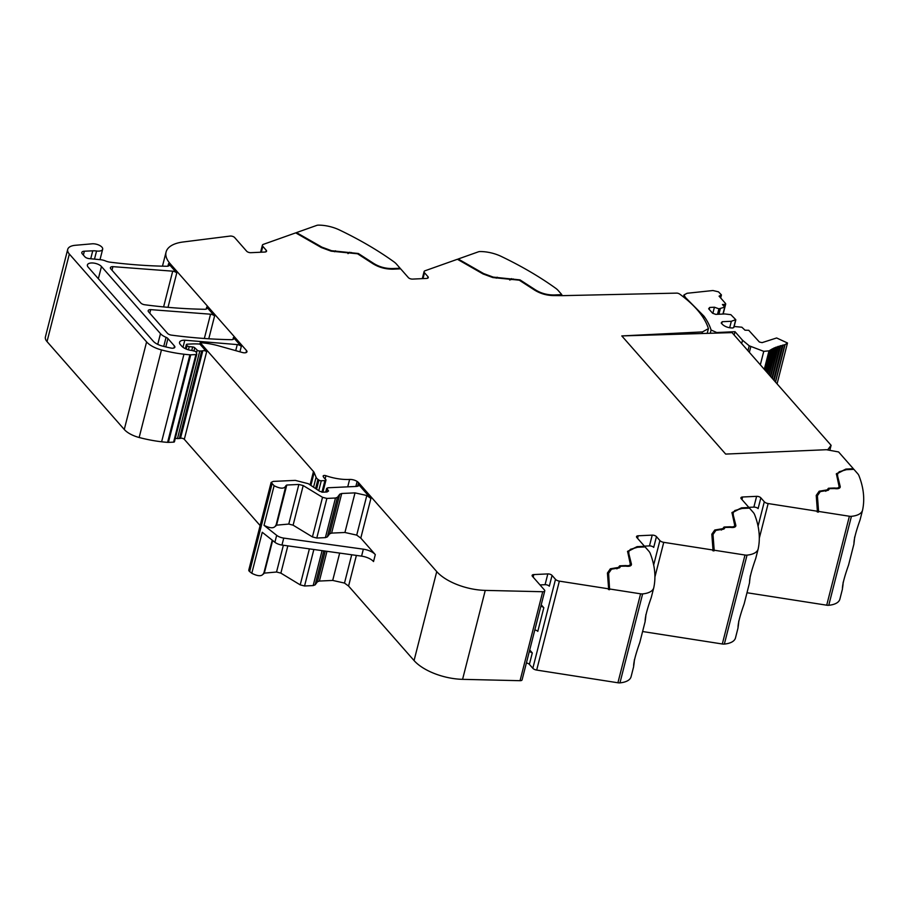 <?xml version="1.0" encoding="UTF-8"?>
<svg xmlns="http://www.w3.org/2000/svg" width="908" height="908" viewBox="0 0 908 908"><rect width="100%" height="100%" fill="white"/><g stroke="black" fill="none" stroke-linecap="round" stroke-linejoin="round"><path stroke-width="1.36" d="M558.114 290.424L561.802 294.623L554.357 294.975C547.218 295.066 540.759 293.273 535.005 289.584L520.023 279.891L493.248 277.11L483.624 273.569L458.188 258.996L478.448 251.8A4.835 2.213 14.3 0 1 480.184 251.55A24.187 11.055 14.3 0 1 501.193 256.397A241.868 110.515 14.3 0 1 555.673 288.256A16.128 7.366 14.3 0 1 558.114 290.424M561.643 295.27L561.802 294.623M422.299 278.642L424.093 271.594A4.029 1.839 14.3 0 1 425.035 270.766L457.416 259.268L483.045 273.955L492.862 277.564L519.251 280.175L534.154 289.811C540.328 293.761 547.24 295.69 554.901 295.577L562.699 295.645M509.649 280.005L513.27 278.938M496.188 278.143L498.481 277.644M562.71 295.645L677.13 293.114A3.223 1.476 14.3 0 1 679.717 294.113A118.517 54.151 14.3 0 1 708.41 328.639L707.207 333.361M458.029 259.62L458.188 258.996M260.596 252.242L262.389 245.194A4.029 1.839 14.3 0 1 263.331 244.366L295.713 232.868L321.341 247.555L331.159 251.164L357.559 253.775L372.45 263.411C378.625 267.361 385.537 269.279 393.198 269.177L400.644 268.836L408.339 277.587A3.223 1.476 14.3 0 0 412.572 279.096L426.578 278.438A3.223 1.476 14.3 0 0 428.27 277.61A3.223 1.476 14.3 0 0 427.952 276.679L424.501 272.752A4.029 1.839 14.3 0 1 424.093 271.594M396.41 264.024L400.099 268.223L392.653 268.564C385.503 268.666 379.056 266.873 373.301 263.184L358.32 253.491L331.545 250.71L321.92 247.158L296.485 232.596L316.744 225.4A4.835 2.213 -165.7 0 1 318.492 225.139A24.187 11.055 -165.7 0 1 339.49 229.985A241.868 110.515 -165.7 0 1 393.97 261.856A16.128 7.366 -165.7 0 1 396.41 264.024M399.94 268.87L400.099 268.223M296.326 233.22L296.485 232.596M162.464 266.18L166.073 252.061A40.315 18.421 14.3 0 1 183.087 241.993L230.087 236.08A3.223 1.476 14.3 0 1 234.65 237.544L246.636 251.187A3.223 1.476 14.3 0 0 250.869 252.685L264.875 252.038A3.223 1.476 14.3 0 0 266.566 251.21A3.223 1.476 14.3 0 0 266.248 250.279L262.798 246.352A4.029 1.839 14.3 0 1 262.389 245.194M83.377 255.069L84.353 251.21A4.835 2.213 14.3 0 0 81.811 252.458A4.835 2.213 14.3 0 0 82.299 253.854L84.864 256.771A4.029 1.839 14.3 0 0 89.188 258.621L100.595 259.711A8.059 3.689 14.3 0 1 105.498 260.948A8.467 3.87 14.3 0 0 110.174 262.185A282.184 128.925 14.3 0 0 166.811 266.26A4.029 1.839 14.3 0 0 169.308 265.215A4.029 1.839 14.3 0 0 169.081 264.285A40.315 18.421 14.3 0 0 168.582 263.592A40.315 18.421 14.3 0 0 169.762 265.034L170.114 263.649A40.315 18.421 14.3 0 1 166.073 252.061M313.623 486.938L316.086 477.267L314.168 472.58A8.081 3.689 14.3 0 0 313.476 471.513L200.225 342.679A44.344 20.26 -165.7 0 1 218.942 345.937L242.402 352.508A4.029 1.839 14.3 0 0 246.965 351.771A4.029 1.839 14.3 0 0 246.556 350.613L170.114 263.649M168.003 307.335L176.754 272.99L169.762 265.034M208.772 338.786L214.583 316.018L206.718 307.074A4.029 1.839 14.3 0 1 207.126 308.232A4.029 1.839 14.3 0 1 204.618 309.288A282.184 128.925 14.3 0 1 144.826 304.77A4.029 1.839 14.3 0 1 140.774 302.954L110.799 268.859A4.029 1.839 14.3 0 1 110.39 267.69A4.029 1.839 14.3 0 1 112.898 266.646L172.713 271.174L163.599 306.927M239.916 351.805L241.301 346.413L233.435 337.481A4.029 1.839 14.3 0 1 233.844 338.639A4.029 1.839 14.3 0 1 231.336 339.683A282.184 128.925 14.3 0 1 171.521 335.143A4.029 1.839 14.3 0 1 167.481 333.327L148.583 311.841A4.029 1.839 14.3 0 1 148.174 310.684A4.029 1.839 14.3 0 1 150.694 309.628L210.542 314.202A4.029 1.839 14.3 0 1 214.583 316.018M200.225 342.679L199.874 344.075L206.638 351.759A2.418 1.101 14.3 0 0 204.221 350.67A2.418 1.101 14.3 0 0 202.802 350.749A4.029 1.839 14.3 0 1 201.689 350.931L199.794 351.021A2.02 0.919 14.3 0 1 197.229 350.17L194.743 347.764A2.02 0.919 14.3 0 0 192.666 346.935L189.239 346.606A2.02 0.919 14.3 0 1 187.082 345.676L186.537 345.063A1.612 0.738 14.3 0 1 186.367 344.597A1.612 0.738 14.3 0 1 187.218 344.177L191.713 343.973A44.344 20.26 -165.7 0 1 198.341 343.984A44.344 20.26 -165.7 0 1 199.874 344.075M175.38 438.076A2.02 0.919 14.3 0 0 177.469 438.587L179.375 438.496A4.029 1.839 14.3 0 0 180.476 438.314A2.418 1.101 14.3 0 1 184.313 439.324L260.131 525.573M316.699 488.81L318.924 480.094L317.936 479.379A8.115 3.711 14.3 0 1 316.086 477.267M321.943 492.25L324.916 480.593L321.273 480.763A2.02 0.919 14.3 0 1 318.924 480.094M544.766 590.892L522.089 679.854A3.223 1.476 14.3 0 1 520.046 680.694L462.581 679.343L485.258 590.393L542.723 591.732A3.223 1.476 14.3 0 0 544.766 590.892A3.223 1.476 14.3 0 0 544.437 589.973L532.451 576.33A3.223 1.476 14.3 0 1 532.122 575.4A3.223 1.476 14.3 0 1 533.813 574.571L547.819 573.913A3.223 1.476 14.3 0 1 552.053 575.422L555.503 579.338A4.029 1.839 14.3 0 0 559.351 581.131L608.632 588.827L608.451 589.519L609.609 589.701L608.61 573.311L611.493 569.18L619.517 567.841L620.777 566.229L625.794 566.149C629.471 566.626 631.366 565.99 631.457 564.22L628.892 553.948L628.756 551.644L630.368 549.34L637.632 547.263L645.077 546.911L648.777 551.111A16.128 7.366 -165.7 0 1 650.185 553.324A241.868 110.515 -165.7 0 1 653.805 587.555A24.187 11.055 -165.7 0 1 653.76 587.76A24.187 11.055 -165.7 0 1 642.637 593.9A4.835 2.213 -165.7 0 1 640.594 593.821L609.779 589.008M552.053 575.422L549.306 586.193A3.223 1.476 14.3 0 0 545.072 584.695L539.999 584.922M541.225 604.785L543.813 607.736A3.223 1.476 14.3 0 0 540.827 606.317M631.128 676.517A24.187 11.055 -165.7 0 1 631.083 676.721A24.187 11.055 -165.7 0 1 619.96 682.861A4.835 2.213 -165.7 0 1 617.917 682.771L536.685 670.081A4.029 1.839 14.3 0 1 532.826 668.288L529.387 664.372L532.304 652.909L529.704 649.958M653.669 564.992L659.9 540.555L656.45 536.628A3.223 1.476 14.3 0 0 652.216 535.13L638.21 535.777A3.223 1.476 14.3 0 0 636.519 536.617A3.223 1.476 14.3 0 0 636.849 537.536L644.544 546.298L637.098 546.65L627.576 551.338L630.288 564.027C630.209 565.446 628.699 565.956 625.748 565.571L619.653 565.832L618.393 567.443L610.358 568.794L607.429 573.005L608.632 588.827M607.452 573.402L610.358 568.794M612.446 568.658L610.187 569.486M621.696 565.741L616.827 568.839M630.288 564.027L630.084 565.162L628.347 566.32M635.816 547.422L627.507 551.689M644.544 546.298L644.385 546.945M656.45 536.628L653.703 547.399A3.223 1.476 14.3 0 0 649.47 545.901L644.396 546.139M713.007 534.517L715.89 530.397L723.914 529.058L725.174 527.434L730.191 527.355C733.868 527.843 735.764 527.196 735.855 525.437L733.289 515.165L733.153 512.85L734.765 510.546L742.029 508.469L749.486 508.128L753.175 512.328A16.128 7.366 -165.7 0 1 754.582 514.541A241.868 110.515 -165.7 0 1 758.203 548.773A24.187 11.055 -165.7 0 1 758.157 548.977A24.187 11.055 -165.7 0 1 747.034 555.117A4.835 2.213 -165.7 0 1 744.991 555.026L714.187 550.214L713.007 534.517L714.006 550.918L712.825 550.725L713.007 550.032L663.748 542.337A4.029 1.839 14.3 0 1 659.9 540.555M735.525 637.722A24.187 11.055 -165.7 0 1 735.48 637.927A24.187 11.055 -165.7 0 1 724.357 644.067A4.835 2.213 -165.7 0 1 722.314 643.988L642.603 631.525M714.006 550.918L714.187 550.214M758.067 526.197L764.298 501.761L760.847 497.845A3.223 1.476 14.3 0 0 756.614 496.336L742.608 496.994A3.223 1.476 14.3 0 0 740.917 497.822A3.223 1.476 14.3 0 0 741.246 498.753L748.941 507.515L741.495 507.856L731.973 512.543L734.685 525.244C734.606 526.651 733.096 527.162 730.145 526.776L724.051 527.037L722.791 528.66L714.766 530.011L711.827 534.21L713.007 550.032M711.849 534.608L714.766 530.011M716.843 529.875L714.585 530.703M726.094 526.946L721.224 530.056M734.685 525.244L734.481 526.368L732.745 527.537M740.213 508.628L731.905 512.895M748.941 507.515L748.782 508.162M760.847 497.845L758.101 508.616A3.223 1.476 14.3 0 0 753.867 507.118L748.794 507.345M817.404 495.734L820.287 491.603L828.312 490.263L829.572 488.652L834.588 488.572C838.266 489.049 840.161 488.413 840.252 486.643L837.687 476.371L837.551 474.067L839.162 471.763L846.426 469.686L853.883 469.334L857.572 473.533A16.128 7.366 -165.7 0 1 858.979 475.747A241.868 110.515 -165.7 0 1 862.6 509.978A24.187 11.055 -165.7 0 1 862.555 510.183A24.187 11.055 -165.7 0 1 851.432 516.323A4.835 2.213 -165.7 0 1 849.389 516.243L818.585 511.431L817.404 495.734L818.403 512.123L817.223 511.942L817.404 511.249L768.145 503.554A4.029 1.839 14.3 0 1 764.298 501.761M839.923 598.94A24.187 11.055 -165.7 0 1 839.877 599.144A24.187 11.055 -165.7 0 1 828.754 605.284A4.835 2.213 -165.7 0 1 826.711 605.193L747 592.742M818.403 512.123L818.585 511.431M708.41 328.639L702.463 331.908L621.798 335.926L725.662 454.079L826.428 449.71L838.595 451.946L853.338 468.721L845.893 469.073L836.37 473.76L839.083 486.45C839.003 487.868 837.494 488.379 834.543 487.993L828.448 488.254L827.188 489.866L819.164 491.217L816.224 495.428L817.404 511.249M816.247 495.825L819.164 491.217M821.241 491.08L818.982 491.909M830.491 488.164L825.622 491.262M839.083 486.45L838.879 487.585L837.142 488.742M844.61 469.845L836.302 474.112M853.338 468.721L853.18 469.368M702.463 331.908L702.054 333.52M84.353 251.21L92.741 250.824A12.099 5.527 14.3 0 1 96.566 251.005A7.253 3.314 14.3 0 0 102.661 249.246A7.253 3.314 14.3 0 0 94.704 243.9A7.253 3.314 14.3 0 0 92.003 243.821L75.273 245.296A16.128 7.366 14.3 0 0 67.714 249.394A16.128 7.366 14.3 0 0 69.337 254.036L146.597 341.919A20.158 9.205 14.3 0 0 161.465 349.932A76.59 34.992 14.3 0 0 183.949 354.222A76.612 35.003 14.3 0 0 189.908 354.801A4.041 1.85 14.3 0 0 190.737 354.824L195.924 354.574A1.612 0.738 14.3 0 0 196.775 354.165A1.612 0.738 14.3 0 0 196.752 353.927L195.878 351.487L191.27 350.34A2.02 0.919 14.3 0 1 190.453 350.284A9.682 4.426 14.3 0 1 181.657 346.061L180.374 344.609A8.059 3.689 14.3 0 1 179.568 342.293A8.059 3.689 14.3 0 1 184.801 340.205L237.26 344.597L235.717 350.636M241.301 346.413A4.029 1.839 14.3 0 0 237.26 344.597M176.754 272.99A4.029 1.839 14.3 0 0 172.713 271.174M160.478 333.656A12.099 5.527 14.3 0 0 166.062 337.333A4.029 1.839 14.3 0 1 167.923 338.571L174.472 346.016A4.029 1.839 14.3 0 1 174.869 347.174A4.029 1.839 14.3 0 1 170.931 348.059A67.884 31.02 14.3 0 1 162.078 345.971A12.099 5.527 14.3 0 1 153.248 341.192L88.167 267.145A7.661 3.496 14.3 0 1 87.395 264.954A7.661 3.496 14.3 0 1 93.49 263.048A7.661 3.496 14.3 0 1 101.469 266.532L160.478 333.656L157.742 344.382M532.304 652.909L529.319 651.49M543.813 607.736L537.797 631.366A3.223 1.476 14.3 0 0 534.812 629.948M67.714 249.394L45.4 336.959A16.128 7.366 14.3 0 0 47.023 341.59L69.337 254.036M174.438 441.492A1.612 0.738 14.3 0 1 174.45 441.719A1.612 0.738 14.3 0 1 173.61 442.139L168.411 442.378A4.041 1.85 14.3 0 1 167.594 442.366A76.612 35.003 14.3 0 1 161.624 441.787A76.59 34.992 14.3 0 1 139.151 437.497A20.158 9.205 14.3 0 1 124.271 429.473L47.023 341.59M631.083 676.721L633.648 666.642C633.455 662.738 635.498 654.725 639.777 642.603L645.157 621.469C644.964 617.565 647.007 609.563 651.286 597.43L653.76 587.76M758.157 548.977L755.683 558.647C751.404 570.769 749.361 578.782 749.554 582.675L744.174 603.82C739.895 615.942 737.852 623.944 738.045 627.848L735.48 637.927M862.555 510.183L860.08 519.853C855.801 531.975 853.758 539.988 853.963 543.892L848.571 565.026C844.292 577.148 842.249 585.161 842.442 589.065L839.877 599.144M645.883 614.546A241.868 110.515 -165.7 0 1 645.724 616.85A241.868 110.515 -165.7 0 1 645.27 620.436M634.374 659.719A241.868 110.515 -165.7 0 1 633.75 665.609M631.298 565.094L628.711 554.64L628.756 551.644M735.696 526.311L733.108 515.857L733.153 512.85M840.093 487.517L837.505 477.063L837.551 474.067M609.609 589.701L608.61 573.311M264.024 525.335C270.482 528.604 274.42 528.569 275.839 525.233L288.767 524.064L293.102 525.176L312.431 536.923L316.779 538.035L325.393 537.627L327.357 536.9L329.649 533.825L331.613 533.098L344.926 532.485L356.719 535.118L360.794 538.104L375.299 554.606L373.529 561.553A12.099 5.527 14.3 0 0 361.577 556.139L281.968 545.05A8.059 3.689 14.3 0 1 274.897 542.269L276.668 535.323L264.024 525.335L274.114 485.723L271.117 482.443L259.609 527.616A4.029 1.839 -165.7 0 1 259.609 527.593A4.029 1.839 -165.7 0 0 260.46 529.205L249.655 571.586L251.8 573.288C258.258 576.557 262.196 576.523 263.615 573.186L276.543 572.017L280.878 573.13L300.219 584.877L304.555 585.989L313.169 585.581L315.133 584.854L317.425 581.778L319.389 581.052L332.703 580.428L344.495 583.072L348.57 586.057L414.059 660.559A40.315 18.421 14.3 0 0 462.581 679.343M249.655 571.586A4.029 1.839 -165.7 0 1 248.803 570.008L259.609 527.616M271.117 482.443L273.24 481.41L295.282 480.377L308.3 483.703L319.775 491.33L322.987 492.17L326.982 491.988L328.56 490.967L326.676 488.3L325.756 491.898M326.063 491.898L327.731 487.778L356.651 486.427L358.751 485.394M358.388 485.928L358.365 484.248L370.895 498.492L366.809 495.507L355.017 492.874L341.714 493.487L331.613 533.098M347.946 253.593L349.852 252.231M334.484 251.732L335.472 250.801M274.114 485.723C280.583 488.992 284.522 488.958 285.929 485.621L286.78 485.02L285.929 485.621L275.85 526.038M276.668 535.323A8.059 3.689 14.3 0 0 283.739 538.092L363.348 549.181A12.099 5.527 14.3 0 1 375.299 554.606M288.767 524.064L298.857 484.452L286.78 485.02L276.679 524.631M312.431 536.923L322.533 497.312L303.204 485.564L293.102 525.176M325.393 537.627L335.495 498.015L326.869 498.424L316.779 538.035M329.649 533.825L339.751 494.213L337.458 497.289L327.357 536.9M339.751 494.213L341.714 493.487M335.495 498.015L337.458 497.289M322.533 497.312L326.869 498.424M298.857 484.452L303.204 485.564M854.065 542.859L854.678 536.98M749.475 582.766L750.28 575.763M336.777 251.244L335.29 251.493M351.555 252.537L349.671 252.923M274.897 542.269L262.253 532.281L251.8 573.288M843.169 582.141A241.868 110.515 -165.7 0 1 842.545 588.032M738.771 620.936A241.868 110.515 -165.7 0 1 738.147 626.826M529.387 664.372A3.223 1.476 14.3 0 0 526.39 662.954M414.059 660.559L436.737 571.597A40.315 18.421 14.3 0 0 485.258 590.393M436.737 571.597L358.535 482.636A7.275 3.326 14.3 0 0 357.128 481.444A6.776 3.099 14.3 0 0 349.614 479.447A32.257 14.732 14.3 0 1 325.927 475.713A2.213 1.01 14.3 0 0 323.509 475.622A2.236 1.022 14.3 0 0 323.146 476.03A2.236 1.022 14.3 0 0 323.18 476.371A12.962 5.925 14.3 0 0 325.28 479.061L325.609 479.345A2.02 0.919 14.3 0 1 325.972 480.082A2.02 0.919 14.3 0 1 324.916 480.593M355.845 486.472L357.128 481.444M724.732 307.142L718.92 308.822L714.414 307.222L709.693 307.449L708.66 308.765L712.598 313.249L715.776 314.372L724.879 313.952L730.849 314.679L735.741 319.661L731.326 321.284L722.223 321.704L721.202 323.021L722.269 324.247C724.868 326.698 728.398 327.947 732.858 327.992L734.493 326.539L741.87 327.209L744.991 330.194L748.737 330.296L759.394 342.021L762.096 342.634L776.635 337.969L787.486 342.997L785.08 344.631L774.274 347.912L769.008 350.851L763.764 351.351L749.214 345.812L742.528 340.239L735.015 331.692L716.753 332.532L711.077 330.013A121.377 55.456 14.3 0 0 703.995 316.188L685.404 297.461L684.008 294.907L687.152 293.261L712.962 290.526L718.489 291.831L721.44 294.93L719.079 296.156L725.56 303.522L724.879 304.407L722.428 304.521L724.732 307.142L722.927 314.043M735.015 331.692L734.152 335.029M769.008 350.851L764.298 369.318M770.143 350.147L765.365 370.521M770.665 349.818L765.387 370.555M771.823 349.137L766.431 371.735M772.402 348.831L766.534 371.86M773.65 348.207L767.623 373.097M774.274 347.912L767.805 373.301M775.625 347.344L768.951 374.607M776.295 347.072L769.201 374.891M777.736 346.55L770.393 376.252M778.44 346.323L770.71 376.616M779.961 345.846L771.959 378.034M780.71 345.642L772.345 378.466M782.321 345.222L773.639 379.941M783.105 345.04L774.081 380.441M784.784 344.688L775.421 381.962M722.223 321.704L721.735 323.634M731.326 321.284L729.68 327.777M735.741 319.661L733.687 327.584M709.693 307.449L709.193 309.378M714.414 307.222L712.859 313.339M718.92 308.822L717.524 314.293M720.316 308.754L718.92 314.225M725.56 303.522L724.3 306.654M725.662 454.079L621.798 335.926L732.041 332.623L831.104 445.317L827.778 449.732L826.779 449.778M829.833 450.334L831.104 445.317M423.014 278.608L424.501 272.752M427.543 278.268L427.952 276.679M261.311 252.208L262.798 246.352M265.84 251.868L266.248 250.279M167.923 266.169L168.582 263.592M206.218 309.06L206.718 307.074M232.936 339.456L233.435 337.481M246.057 352.588L246.556 350.613M184.313 439.324L206.638 351.759M310.093 484.793L313.476 471.513M310.922 485.303L314.168 472.58M315.689 488.198L317.936 479.379M318.856 490.286L321.273 480.763M520.046 680.694L542.723 591.732M545.072 584.695L547.819 573.913M533.166 577.136L533.813 574.571M532.826 668.288L555.503 579.338M536.685 670.081L559.351 581.131M640.594 593.821L617.917 682.771M618.223 568.147L618.393 567.443M619.472 566.524L619.653 565.832M636.928 547.308L637.098 546.65M649.47 545.901L652.216 535.13M637.564 538.353L638.21 535.777M654.906 577.023L663.748 542.337M744.991 555.026L722.314 643.988M722.62 529.353L722.791 528.66M723.869 527.741L724.051 527.037M741.325 508.514L741.495 507.856M753.867 507.118L756.614 496.336M741.961 499.559L742.608 496.994M759.304 538.228L768.145 503.554M849.389 516.243L826.711 605.193M827.018 490.57L827.188 489.866M828.266 488.947L828.448 488.254M845.723 469.72L845.893 469.073M511.374 279.324L511.556 278.631M510.058 279.868L510.239 279.176M496.994 277.893L497.175 277.201M496.426 278.075L496.597 277.383M204.345 338.491L210.542 314.202M180.476 438.314L202.802 350.749M642.637 593.9L619.96 682.861M747.034 555.117L724.357 644.067M851.432 516.323L828.754 605.284M168.661 265.93L169.081 264.285M90.721 258.769L92.741 250.824M94.489 259.132L96.566 251.005M124.271 429.473L146.597 341.919M139.151 437.497L161.465 349.932M161.624 441.787L183.949 354.222M167.594 442.366L189.908 354.801M168.411 442.378L190.737 354.824M173.61 442.139L195.924 354.574M182.996 347.276L184.801 340.205M149.775 313.203L150.694 309.628M111.99 270.209L112.898 266.646M185.584 348.774L186.537 345.063M186.219 349.047L187.082 345.676M188.421 349.818L189.239 346.606M191.804 350.318L192.666 346.935M194.074 350.363L194.743 347.764M196.469 353.144L197.229 350.17M177.469 438.587L199.794 351.021M179.375 438.496L201.689 350.931M628.711 554.64L628.892 553.948M733.108 515.857L733.289 515.165M837.505 477.063L837.687 476.371M344.495 583.072L351.714 554.765M348.57 586.057L356.39 555.412M332.703 580.428L339.671 553.086M319.389 581.052L326.971 551.315M317.425 581.778L325.257 551.077M280.878 573.13L287.825 545.867M276.543 572.017L283.364 545.243M264.455 572.585L272.638 540.487M260.46 529.205L271.98 484.032M357.865 486.211L358.365 484.248M392.494 269.199L392.653 268.564M348.354 253.468L348.536 252.776M334.723 251.675L334.893 250.983M281.968 545.05L283.739 538.092M361.577 556.139L363.348 549.181M344.926 532.485L355.017 492.874M356.719 535.118L366.809 495.507M358.149 254.138L358.32 253.491M373.131 263.865L373.301 263.184M360.794 538.104L370.895 498.492M309.39 548.863L300.219 584.877M304.555 585.989L313.862 549.488M313.169 585.581L322.079 550.634M315.133 584.854L323.793 550.872M98.348 278.745L101.469 266.532M173.961 348.002L174.472 346.016M165.789 346.924L167.923 338.571M163.746 346.413L166.062 337.333M519.853 280.538L520.023 279.891M534.823 290.265L535.005 289.584M554.198 295.599L554.357 294.975M357.604 486.291L358.535 482.636M347.73 486.847L349.614 479.447M325.109 478.913L325.927 475.713M323.271 476.587L323.509 475.622M703.995 316.188L703.496 318.129M685.404 297.461L685.188 298.312M711.077 330.013L710.249 333.27M742.528 340.239L741.677 343.587M749.214 345.812L747.954 350.726M750.757 346.811L749.35 352.315M763.764 351.351L760.337 364.812M785.08 344.631L775.523 382.086M719.896 295.985L719.681 296.837M100.005 259.654L102.661 249.246M174.45 441.719L196.775 354.165M272.252 540.181L263.626 573.992M185.334 348.661L186.367 344.597M322.885 492.204L325.972 480.082M684.008 294.907L683.486 296.961M777.078 383.857L787.486 342.997M733.936 327.266L735.809 319.9M723.097 314.032L724.8 307.369M723.165 314.032L725.719 303.987M720.668 297.96L721.44 294.93"/></g></svg>
